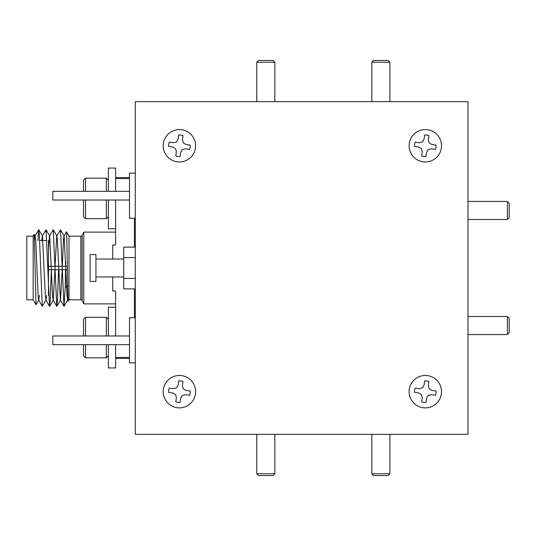<?xml version="1.0" encoding="UTF-8"?>
<svg xmlns="http://www.w3.org/2000/svg" width="536" height="536" viewBox="0 0 536 536"><rect width="100%" height="100%" fill="white"/><g stroke="black" fill="none" stroke-linecap="round" stroke-linejoin="round"><path stroke-width="0.8" d="M467.975 434.348L467.975 101.652L135.286 101.652L135.286 434.348L467.975 434.348M82.169 235.378L82.169 300.622A1.447 1.447 0 0 0 80.869 299.825L80.869 236.175A1.447 1.447 0 0 0 82.169 235.378L83.79 232.128L115.615 232.128M33.165 268L33.165 299.825L36.019 304.77L34.25 234.359L33.165 236.175L33.165 268M39.356 295.483L38.813 300.006L36.019 304.77M68.26 301.105L68.997 299.825L68.997 236.175L66.451 231.766C67.027 230.118 67.623 303.798 68.26 301.105L67.583 300.006L67.06 295.778L64.126 235.994L60.494 229.723L56.736 235.994L55.061 266.265M33.165 236.175L26.8 236.175L26.8 299.825L33.165 299.825M48.495 295.483L48.495 240.517M82.169 300.622L83.79 303.872L83.79 232.128M108.379 335.985L108.379 307.208L115.615 307.208L115.615 335.985L115.615 291.055L112.721 291.055L112.721 276.971M67.663 285.413L65.238 287.557L63.978 306.277L60.494 229.723M58.571 269.735L57.419 301.199L56.749 306.277L53.265 229.723L49.506 235.994L48.495 249.267M51.342 269.735L50.183 301.199L49.52 306.277L46.029 229.723L42.27 235.994L41.728 240.517M46.585 295.483L46.042 300.006L42.284 306.277L39.336 234.802L38.666 229.723L37.855 240.517M34.552 239.659L35.041 235.994L38.666 229.723M34.25 234.359L35.195 235.994L35.718 240.222L38.13 295.778L38.652 300.006L42.284 306.277M38.8 229.723L42.431 235.994L45.366 295.778L45.888 300.006L49.52 306.277M46.029 229.723L49.66 235.994L52.595 295.778L53.118 300.006L56.749 306.277M49.647 306.277L53.278 300.006L54.947 269.735M53.265 229.723L56.89 235.994L57.419 240.222L60.354 300.006L63.978 306.277M56.883 306.277L60.508 300.006L62.183 269.735M62.297 266.265L63.442 240.222L63.972 235.994L66.451 231.766M64.112 306.277L67.744 300.006L68.018 298.673M65.238 287.557L65.519 269.735M65.573 266.265L65.64 261.702M112.721 259.029L112.721 244.945L115.615 244.945L115.615 200.015L115.615 228.798L108.379 228.798L108.379 200.015M129.498 357.465L115.615 357.465M134.415 218.239L134.415 247.123M134.415 288.877L134.415 317.761M115.615 178.535L129.498 178.535M95.944 274.727L95.944 254.546L90.155 254.546L90.155 281.454L95.944 281.454L95.944 274.727M135.286 288.877L123.716 288.877L123.716 278.439L135.286 278.439M135.286 257.561L123.716 257.561L123.716 278.439M135.286 247.123L123.716 247.123L123.716 257.561M129.498 191.339L52.836 191.339L52.836 200.015L129.498 200.015M135.286 218.239L129.498 218.239L129.498 173.108L135.286 173.108M129.498 335.985L52.836 335.985L52.836 344.661L129.498 344.661M135.286 362.892L129.498 362.892L129.498 317.761L135.286 317.761M115.615 344.661L115.615 367.951L108.379 367.951L108.379 344.661M108.379 319.349L106.356 317.325L106.356 335.985M106.356 344.661L106.356 357.827L108.379 355.803M83.502 335.985L83.502 319.349L85.526 317.325L85.526 335.985M85.526 344.661L85.526 357.827L106.356 357.827M85.526 317.325L106.356 317.325M83.502 344.661L83.502 355.803L85.526 357.827M108.379 191.339L108.379 168.056L115.615 168.056L115.615 191.339M108.379 180.197L106.356 178.173L106.356 191.339M106.356 200.015L106.356 218.675L108.379 216.651M83.502 191.339L83.502 180.197L85.526 178.173L85.526 191.339M85.526 200.015L85.526 218.675L106.356 218.675M85.526 178.173L106.356 178.173M83.502 200.015L83.502 216.651L85.526 218.675M507.391 316.495L509.2 318.304L509.2 332.769L507.391 334.571L507.391 316.495L467.975 316.495M507.391 201.429L509.2 203.231L509.2 217.696L507.391 219.505L507.391 201.429L467.975 201.429M371.823 62.236L373.625 60.427L388.091 60.427L389.9 62.236L371.823 62.236L371.823 101.652M256.751 62.236L258.56 60.427L273.025 60.427L274.834 62.236L256.751 62.236L256.751 101.652M256.778 473.764L274.834 473.764L274.834 434.348M258.58 475.573L273.025 475.573L274.834 473.764M371.843 473.764L389.9 473.764L389.9 434.348M373.646 475.573L388.077 475.573M177.148 161.818A16.201 16.201 0 0 1 163.359 143.514A16.201 16.201 0 0 1 181.664 129.732A16.201 16.201 0 0 1 195.446 148.03A16.201 16.201 0 0 1 177.148 161.818M180.907 135.079A10.8 10.8 0 0 0 178.736 134.992L178.153 139.166L176.518 141.94L173.396 142.744L169.229 142.161A10.8 10.8 0 0 0 168.626 146.435L172.793 147.025L175.567 148.66L176.377 151.782L175.788 155.949A10.8 10.8 0 0 0 180.069 156.552L180.652 152.385L182.294 149.604L185.409 148.8L189.583 149.383A10.8 10.8 0 0 0 190.186 145.109L186.012 144.519L183.238 142.884L182.428 139.762L183.017 135.595A10.8 10.8 0 0 0 180.907 135.079M177.148 407.715A16.201 16.201 0 0 1 163.359 389.417A16.201 16.201 0 0 1 181.664 375.629A16.201 16.201 0 0 1 195.446 393.933A16.201 16.201 0 0 1 177.148 407.715M180.907 380.982A10.8 10.8 0 0 0 178.736 380.895L178.153 385.062L176.518 387.843L173.396 388.647L169.229 388.057A10.8 10.8 0 0 0 168.626 392.339L172.793 392.928L175.567 394.563L176.377 397.678L175.788 401.853A10.8 10.8 0 0 0 180.069 402.456L180.652 398.282L182.294 395.508L185.409 394.704L189.583 395.287A10.8 10.8 0 0 0 190.186 391.012L186.012 390.422L183.238 388.788L182.428 385.665L183.017 381.498A10.8 10.8 0 0 0 180.907 380.982M423.045 161.818A16.201 16.201 0 0 1 409.263 143.514A16.201 16.201 0 0 1 427.56 129.732A16.201 16.201 0 0 1 441.349 148.03A16.201 16.201 0 0 1 423.045 161.818M426.81 135.079A10.8 10.8 0 0 0 424.639 134.992L424.056 139.166L422.415 141.94L419.299 142.744L415.125 142.161A10.8 10.8 0 0 0 414.522 146.435L418.696 147.025L421.47 148.66L422.274 151.782L421.691 155.949A10.8 10.8 0 0 0 425.966 156.552L426.555 152.385L428.19 149.604L431.312 148.8L435.48 149.383A10.8 10.8 0 0 0 436.083 145.109L431.916 144.519L429.135 142.884L428.331 139.762L428.921 135.595A10.8 10.8 0 0 0 426.81 135.079M423.045 407.715A16.201 16.201 0 0 1 409.263 389.417A16.201 16.201 0 0 1 427.56 375.629A16.201 16.201 0 0 1 441.349 393.933A16.201 16.201 0 0 1 423.045 407.715M426.81 380.982A10.8 10.8 0 0 0 424.639 380.895L424.056 385.062L422.415 387.843L419.299 388.647L415.125 388.057A10.8 10.8 0 0 0 414.522 392.339L418.696 392.928L421.47 394.563L422.274 397.678L421.691 401.853A10.8 10.8 0 0 0 425.966 402.456L426.555 398.282L428.19 395.508L431.312 394.704L435.48 395.287A10.8 10.8 0 0 0 436.083 391.012L431.916 390.422L429.135 388.788L428.331 385.665L428.921 381.498A10.8 10.8 0 0 0 426.81 380.982M68.997 299.825L80.869 299.825M46.84 240.517L39.61 240.517M83.79 303.872L115.615 303.872M67.328 266.265L48.495 266.265M135.286 289.695L134.415 289.695M68.997 236.175L80.869 236.175M67.382 269.735L48.495 269.735M115.615 358.403L129.498 358.403M115.615 177.597L129.498 177.597M135.286 246.305L134.415 246.305M123.716 259.029L95.944 259.029M123.716 276.971L95.944 276.971M507.391 334.571L467.975 334.571M507.391 219.505L467.975 219.505M389.9 62.236L389.9 101.652M274.834 62.236L274.834 101.652M258.56 475.573L256.751 473.764L256.751 434.348M373.625 475.573L371.823 473.764L371.823 434.348M388.091 475.573L389.9 473.764"/></g></svg>

